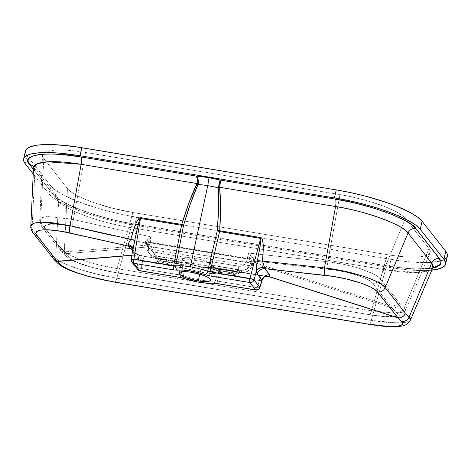 <?xml version="1.0" encoding="UTF-8"?>
<svg xmlns="http://www.w3.org/2000/svg" width="471" height="471" viewBox="0 0 471 471"><rect width="100%" height="100%" fill="white"/><g stroke="black" fill="none" stroke-linecap="round" stroke-linejoin="round"><path stroke-width="0.35" stroke-dasharray="2.35 1.77" d="M265.673 276.4L223.46 269.524C218.832 269.642 212.845 269.1 205.486 267.893A7.024 1.813 99.4 0 0 205.168 267.728A7.024 1.813 99.4 0 0 202.642 272.438C208.759 273.439 213.64 273.887 217.296 273.775L219.062 270.648L220.746 269.518L222.571 269.288L215.5 269.206L205.486 267.893L194.617 265.744L184.196 263.012L145.427 256.583L138.097 254.876L131.862 255.382L138.097 254.876L134.182 252.815L132.575 250.949L133.611 252.262A7.024 6.606 141.8 0 1 137.267 254.546A7.024 6.606 141.8 0 1 138.498 259.633L137.114 266.969L131.297 259.592L132.692 250.919L133.676 253.51L138.498 259.633L140.146 260.504L182.595 267.764L180.97 275.058L141.194 268.458L142.583 261.128L141.194 268.458L183.431 275.682L185.026 268.423L202.642 272.438L210.896 273.527L217.296 273.775L215.371 280.975A3.515 2.903 -96.6 0 1 213.045 283.224A3.515 2.903 83.4 0 0 215.371 280.975A24.763 5.487 12.9 0 1 209.677 281.081A24.763 5.487 12.9 0 1 200.776 280.074A24.763 5.487 -167.1 0 0 215.371 280.975L217.437 281.105L219.362 273.857L259.374 280.498L257.213 287.699L217.437 281.105L219.351 273.904A3.515 0.93 -165.1 0 0 217.296 273.775L215.371 280.975L217.437 281.105A3.515 0.907 -80.6 0 1 216.177 283.46M221.658 269.288L222.112 269.259M199.516 282.429A3.515 0.907 99.4 0 0 200.776 280.074A24.763 5.487 12.9 0 1 183.431 275.682A24.763 5.487 -167.1 0 0 200.776 280.074A3.515 0.907 -80.6 0 1 199.516 282.429M201.447 266.916A16.161 3.58 -167.1 0 0 213.298 266.839L212.945 269.753A16.161 3.58 -167.1 0 0 213.033 269.542A16.161 3.58 -167.1 0 0 213.051 269.365L212.162 273.257L210.678 271.378L211.573 267.487A16.161 3.58 -167.1 0 0 210.725 266.939L211.096 265.326L210.472 263.613L210.496 261.558L210.19 262.895A16.161 3.58 -167.1 0 0 194.641 258.273L191.432 272.297L194.641 258.273L188.771 257.613L184.444 257.784L182.789 258.349L210.19 262.895L210.496 261.558L239.98 266.315L242.618 265.715L244.891 264.184L246.439 261.941L247.257 258.95L150.178 242.848L149.613 245.886L150.066 248.458L151.491 250.607L153.676 252.003L183.095 257.013L182.789 258.349L210.19 262.895L203.166 260.239L194.641 258.273A16.161 3.58 -167.1 0 0 182.789 258.349L181.612 262.111A16.161 3.58 -167.1 0 0 181.512 262.5L160.723 259.056L160.081 261.858L180.617 266.392L181.512 262.5L159.498 258.915L158.268 259.009L157.885 260.622L183.831 264.926L184.202 263.313L158.256 259.009L158.032 259.268L158.65 259.839L161.535 260.804L182.989 264.378A16.161 3.58 -167.1 0 0 183.831 264.926L157.885 260.622L155.665 257.808L181.612 262.111L155.665 257.808L157.885 260.622L158.256 259.009L156.555 258.691L154.924 256.624L156.266 256.848L157.891 258.915L156.031 256.195L155.665 257.808L156.031 256.195L181.983 260.498L181.612 262.111A16.161 3.58 -167.1 0 0 181.529 262.323A16.161 3.58 -167.1 0 0 181.512 262.5L180.617 266.392L182.1 268.27L161.559 263.736L162.201 260.934L182.989 264.378L182.1 268.27L159.004 262.942L157.479 261.764L160.081 261.858L160.723 259.056A3.515 0.777 -167.1 0 0 158.038 259.209A3.515 0.777 -167.1 0 0 162.201 260.934L161.559 263.736L159.598 263.171L157.508 262.064L157.655 261.664L159.445 261.729L180.617 266.392L182.1 268.27L182.989 264.378A16.161 3.58 -167.1 0 0 183.831 264.926L184.202 263.313L185.38 262.606L186.204 260.958L156.92 256L154.918 254.84L153.475 253.057L152.728 249.683L249.606 265.75L248.311 267.799L245.303 269.83L241.753 270.171L213.604 265.503L213.298 266.839L185.898 262.294L186.204 260.958L185.898 262.294L190.932 264.319L199.31 266.527L205.491 267.446L210.425 267.557L213.298 266.839L185.898 262.294A16.161 3.58 -167.1 0 0 201.447 266.916L199.781 274.21L201.447 266.916M233.84 272.815L233.198 275.617L212.162 273.257L213.051 269.365L233.84 272.815A3.515 0.777 -167.1 0 0 236.524 272.656A3.515 0.777 -167.1 0 0 232.362 270.937L231.72 273.739L235.847 275.058L235.376 275.612L233.198 275.617L233.84 272.815L236.477 272.744L234.947 271.602L211.573 267.487L210.678 271.378L231.72 273.739L232.362 270.937L211.573 267.487A16.161 3.58 -167.1 0 0 210.725 266.939L211.096 265.326L237.048 269.63L236.678 271.243L210.725 266.939L236.678 271.243L237.048 269.63L237.278 270.283L238.62 270.501L240.245 272.568L238.909 272.35L237.278 270.283L239.268 272.444L238.897 274.057L236.678 271.243L238.897 274.057L239.268 272.444L213.316 268.14L212.945 269.753L238.897 274.057L212.945 269.753A16.161 3.58 -167.1 0 0 213.051 269.365L233.84 272.815M235.847 275.058L235.871 275.388L234.864 274.469L232.391 273.828L210.678 271.378L212.162 273.257L233.198 275.617L235.871 275.388M131.892 255.188L137.667 254.717L131.892 255.188M33.512 167.617L33.512 167.617A62.254 13.789 -167.1 0 0 34.936 171.126L31.999 229.024L30.809 226.174L31.999 229.024L52.246 254.723L55.719 258.243L58.616 201.182L34.936 171.126L31.999 229.024A7.024 6.606 -38.2 0 0 33.341 233.304M57.056 259.427L55.719 258.243L58.616 201.182A62.254 13.789 -167.1 0 0 131.062 227.664L116.802 278.202L96.832 274.134L78.239 268.917L63.803 263.342L57.056 259.427M114.465 282.123A7.024 1.813 99.4 0 0 116.802 278.202L371.225 320.392L385.484 269.859L131.062 227.664L116.802 278.202L371.225 320.392L385.484 269.859A62.254 13.789 -167.1 0 0 432.878 267.64L428.08 270.955L417.3 272.485L385.484 269.859A7.024 1.813 -80.6 0 1 387.821 265.938A7.024 1.813 99.4 0 0 385.484 269.859L131.062 227.664A7.024 1.813 -80.6 0 1 133.381 223.743A7.024 1.813 -80.6 0 1 133.782 223.996L114.017 220.028L94.7 214.805L77.497 208.783L63.879 202.477L57.397 198.385L53.288 194.57L33.429 169.366L53.288 194.57A7.024 6.606 141.8 0 1 57.274 196.896A7.024 6.606 141.8 0 1 58.616 201.182C62.455 208.977 102.295 223.542 131.062 227.664A7.024 1.813 99.4 0 1 133.399 223.743A7.024 1.813 99.4 0 1 133.782 223.996C101.818 219.415 57.55 203.231 53.288 194.57A7.024 6.606 -38.2 0 1 57.279 196.902C60.671 203.325 99.87 218.88 133.399 223.743L387.821 265.938A7.024 1.813 -80.6 0 1 388.204 266.186L133.782 223.996L388.204 266.186A7.024 1.813 99.4 0 0 387.804 265.932C402.069 268.252 413.791 269.176 422.976 268.711C426.944 268.464 429.882 268.034 431.789 267.416L433.532 266.68M380.727 321.775L371.225 320.392L398.389 322.994L406.773 322.188L410.465 320.045L409.953 320.751L407.409 322.017L403.005 322.776L389.423 322.659L380.727 321.775M390.689 306.179L372.643 283.277L370.394 281.234L364.595 278.049L356.353 274.97L346.391 272.262L335.564 270.154L255.07 261.134L256.259 263.212L390.689 306.179L256.259 263.212L254.552 263.666L251.072 263.307L151.474 246.692L65.422 253.698L70.685 258.879L77.88 262.653L92.763 267.622L107.147 271.043L368.84 314.575L384.984 316.43L392.055 316.388L395.263 315.87L397.112 314.981L397.542 313.751L397.212 313.027L391.884 307.834L253.551 263.619L391.884 307.834L390.689 306.179A7.024 6.606 -38.2 0 0 398.189 301.705L380.144 278.803L405.354 218.509L429.028 248.564L404.301 307.722L405.472 309.582L405.384 310.477L402.734 312.202L398.937 312.862L387.186 312.768L371.478 310.813L387.309 254.705L132.887 212.515L117.055 268.623L99.805 265.108L91.48 262.936L83.744 260.593L71.268 255.759L67 253.445L64.297 251.337L67.483 188.606L43.803 158.55L40.559 222.483L39.529 220.016L40.188 218.603L42.472 217.378L46.305 216.695L57.957 217.031L73.37 219.574L85.528 152.41L339.95 194.6L327.792 261.764L248.341 253.039L247.381 258.355L150.296 242.253L151.262 236.937L73.37 219.574L85.528 152.41A56.202 12.452 -167.1 0 0 42.514 155.383A56.202 12.452 -167.1 0 0 43.803 158.55L40.559 222.483L58.604 245.391L64.297 251.337L67.483 188.606A56.202 12.452 -167.1 0 0 132.887 212.515L117.055 268.623L371.478 310.813L387.309 254.705A56.202 12.452 -167.1 0 0 430.1 252.703A56.202 12.452 -167.1 0 0 429.028 248.564L404.301 307.722L398.189 301.705L380.144 278.803L405.354 218.509A56.202 12.452 -167.1 0 0 339.95 194.6L327.792 261.764L344.943 264.625L353.221 266.61L360.892 268.864L373.267 273.845C376.629 275.588 378.92 277.242 380.144 278.803C375.693 272.497 350.601 264.325 327.792 261.764L248.341 253.039L254.152 259.409L255.07 261.134L328.34 269.182A7.024 1.79 -83.7 0 1 327.792 261.764A7.024 1.79 96.3 0 0 328.34 269.182C345.885 270.695 370.365 278.479 372.643 283.277A7.024 6.606 -38.2 0 0 380.144 278.803A7.024 6.606 141.8 0 1 377.524 282.017A7.024 6.606 141.8 0 1 372.643 283.277L391.884 307.834A7.024 6.659 -46.5 0 0 399.661 303.318L398.189 301.705A7.024 6.606 141.8 0 1 390.689 306.179M158.085 259.038L156.743 258.82A3.515 0.907 99.4 0 0 158.062 256.289L186.204 260.958L185.38 262.606L184.202 263.313L158.256 259.009A3.515 0.907 -80.6 0 1 158.085 259.038A3.515 0.907 -80.6 0 1 157.891 258.915L156.555 258.691A3.515 0.907 99.4 0 0 156.743 258.82A3.515 0.907 -80.6 0 1 156.555 258.691A10.539 9.909 141.8 0 1 150.555 255.182A10.539 9.909 141.8 0 1 148.642 247.893L152.728 249.683A7.024 6.606 -38.2 0 0 158.062 256.289A3.515 0.907 -80.6 0 1 156.761 258.82C154.223 258.373 152.162 257.166 150.573 255.194L148.942 253.127C147.123 250.719 146.487 248.005 147.04 244.985L147.14 244.632A3.515 2.732 22.3 0 0 144.927 241.293A3.515 2.732 -157.7 0 1 147.14 244.632L147.511 246.457A3.515 3.303 -38.2 0 0 145.05 242.889L69.773 226.151L57.385 224.331L50.379 224.225L46.011 225.215L44.774 226.445L44.933 228.082L63.585 251.932L147.205 245.126L144.868 242.612L144.927 241.293L151.262 236.937L73.37 219.574A7.024 1.831 102.6 0 0 73.217 226.875L145.05 242.889L144.927 241.293L151.262 236.937L148.277 242.123L150.296 242.253L151.262 236.937L148.277 242.123L249.771 258.956L248.341 253.039L247.381 258.355L249.771 258.956A3.515 1.537 -74.5 0 0 249.683 259.403L247.257 258.95L246.869 260.657A3.515 0.777 12.9 0 1 250.437 261.764L249.683 259.403L247.257 258.95A3.515 0.907 99.4 0 0 247.381 258.355A3.515 0.907 -80.6 0 1 247.257 258.95L149.054 242.677L148.188 242.571L147.14 244.632A3.515 0.777 12.9 0 1 149.784 244.561L150.178 242.848A3.515 0.907 99.4 0 0 150.296 242.253A3.515 0.907 -80.6 0 1 150.178 242.848L148.188 242.571A3.515 2.897 89.8 0 0 148.277 242.123L146.587 239.904A3.515 1.966 -140.8 0 1 148.277 242.123A3.515 2.897 -90.2 0 1 148.188 242.571A3.515 1.949 46.3 0 0 146.587 239.904A3.515 1.949 -133.7 0 1 148.188 242.571L147.046 245.632L148.642 247.893A10.539 9.909 -38.2 0 0 150.573 255.194A10.539 9.909 -38.2 0 0 156.555 258.691L154.924 256.624A10.539 9.909 141.8 0 1 148.942 253.127A10.539 9.909 141.8 0 1 147.046 245.632A10.539 9.909 -38.2 0 0 148.901 253.074A10.539 9.909 -38.2 0 0 154.924 256.624A3.515 0.907 -80.6 0 1 154.953 252.344A7.024 6.606 141.8 0 1 149.784 244.561A3.515 0.777 -167.1 0 0 147.14 244.632L147.017 245.161M25.463 150.967A73.764 16.338 -167.1 0 0 27.065 155.777L25.228 163.79L27.065 155.777L50.744 185.827L48.907 193.846L33.217 173.929L48.907 193.846L50.744 185.827A73.764 16.338 -167.1 0 0 136.584 217.213L134.747 225.226A73.764 16.338 12.9 0 1 48.907 193.846L53.294 197.914L60.206 202.277L74.724 209L86.623 213.351L99.775 217.402L113.676 220.993L127.782 223.984L134.747 225.226L136.584 217.213L391.007 259.403L389.17 267.416L134.747 225.226L389.17 267.416L391.007 259.403A73.764 16.338 -167.1 0 0 440.874 260.887A73.764 16.338 -167.1 0 0 447.373 256.147M431.783 270.195A73.764 16.338 12.9 0 1 389.17 267.416L402.587 269.312L414.892 270.378L425.613 270.572L431.783 270.195M432.666 268.134L422.375 269.147L412.325 268.965L400.786 267.964L388.204 266.186L413.079 269.006L432.666 268.134M25.581 150.555L25.387 152.151L25.881 153.899L27.065 155.777L50.744 185.827L55.125 189.901L62.042 194.264L76.561 200.987L94.906 207.411L108.501 211.249L122.572 214.558L136.584 217.213L397.824 260.451L410.747 261.941L427.444 262.559L439.667 261.205L444.795 259.262M446.367 257.996L447.368 256.165M132.887 212.515L111.486 207.97L91.545 201.835L83.09 198.45L76.09 195.029L70.821 191.709L67.483 188.606L43.803 158.55L42.902 157.12L42.673 154.57L43.35 153.475L46.252 151.697L54.236 150.184L65.934 150.155L80.335 151.609L339.95 194.6L350.63 196.619L366.597 200.564L385.684 206.957L396.747 212.085L402.016 215.406L405.354 218.509L429.028 248.564L429.935 249.995L430.158 252.544L429.487 253.639L426.579 255.417L418.601 256.93L406.903 256.96L392.502 255.506L132.887 212.515M157.508 262.064L157.479 261.764M147.205 245.126L63.585 251.932L65.422 253.698L151.474 246.692L147.205 245.126L145.05 242.889A3.515 3.303 141.8 0 1 147.511 246.457L148.642 247.893A3.515 3.303 -38.2 0 0 146.181 244.325A3.515 3.303 141.8 0 1 148.642 247.893L149.154 248.311A3.515 2.708 -59.2 0 0 148.088 245.432A3.515 2.708 -59.2 0 0 147.205 245.126A3.515 2.708 120.8 0 1 148.088 245.432A3.515 2.708 120.8 0 1 149.154 248.311L151.379 249.253A3.515 0.442 -76.6 0 0 151.562 246.657A3.515 0.442 -76.6 0 0 151.474 246.692L147.205 245.126M399.661 303.318A7.024 6.659 133.5 0 1 391.884 307.834L396.523 312.238A7.024 6.659 -46.5 0 0 404.301 307.722L399.661 303.318M396.523 312.238C402.534 316.647 387.233 317.937 368.84 314.575A7.024 1.813 99.4 0 0 369.152 314.74A7.024 1.813 99.4 0 0 371.478 310.813L394.945 313.056L402.187 312.35L405.384 310.483L404.301 307.722A7.024 6.659 133.5 0 1 396.523 312.238M371.478 310.813A7.024 1.813 -80.6 0 1 369.14 314.734A7.024 1.813 -80.6 0 1 368.84 314.575L114.418 272.379A7.024 1.813 99.4 0 0 114.718 272.544A7.024 1.813 99.4 0 0 117.055 268.623L371.478 310.813M73.37 219.574L49.19 216.554L42.096 217.502L39.535 220.01L40.559 222.483A7.024 6.606 -38.2 0 0 41.895 226.763A7.024 6.606 -38.2 0 0 45.54 229.03C40.011 223.696 55.307 222.506 73.217 226.875A7.024 1.831 -77.4 0 1 73.37 219.574M114.418 272.379C96.791 269.771 72.081 261.847 69.708 258.037A7.024 6.694 135.4 0 1 66.14 256.189A7.024 6.694 135.4 0 1 64.297 251.337C68.86 256.642 94.129 264.932 117.055 268.623A7.024 1.813 -80.6 0 1 114.73 272.544A7.024 1.813 -80.6 0 1 114.418 272.379M45.54 229.03A7.024 6.606 141.8 0 1 41.901 226.769A7.024 6.606 141.8 0 1 40.559 222.483L58.604 245.391A7.024 6.606 -38.2 0 0 59.947 249.671A7.024 6.606 -38.2 0 0 63.585 251.932L45.54 229.03M64.297 251.337A7.024 6.694 -44.6 0 0 66.158 256.206A7.024 6.694 -44.6 0 0 69.708 258.037L65.422 253.698A7.024 6.694 135.4 0 1 61.872 251.861A7.024 6.694 135.4 0 1 60.017 246.998L64.297 251.337M58.604 245.391L60.017 246.998A7.024 6.694 -44.6 0 0 61.854 251.844A7.024 6.694 -44.6 0 0 65.422 253.698L63.585 251.932A7.024 6.606 141.8 0 1 59.941 249.665A7.024 6.606 141.8 0 1 58.604 245.391M34.936 171.126A7.024 6.606 -38.2 0 0 33.594 166.846A7.024 6.606 141.8 0 1 34.936 171.126L58.616 201.182A7.024 6.606 -38.2 0 0 57.279 196.902L33.6 166.846A7.024 6.606 141.8 0 0 33.388 166.593M368.899 324.313A7.024 1.813 99.4 0 0 371.225 320.392A7.024 1.813 -80.6 0 1 369.223 324.254M57.562 263.095A7.024 6.694 135.4 0 1 55.719 258.243C61.012 264.361 90.261 273.928 116.802 278.202A7.024 1.813 -80.6 0 1 114.477 282.123M54.106 259.592A7.024 6.694 135.4 0 1 52.246 254.723L55.719 258.243A7.024 6.694 -44.6 0 0 56.196 261.005A7.024 6.694 -44.6 0 0 57.58 263.112M31.999 229.024L52.246 254.723A7.024 6.606 -38.2 0 0 53.588 259.003A7.024 6.606 141.8 0 1 52.246 254.723L52.569 257.066L53.824 259.285M259.88 287.598A3.515 0.901 16.7 0 1 257.213 287.699L259.374 280.498L262.041 280.345M216.16 283.46A3.515 0.907 99.4 0 0 217.437 281.105L257.213 287.699A3.515 0.907 -80.6 0 1 255.941 290.054A3.515 0.907 99.4 0 0 257.213 287.699L259.833 287.687M184.002 278.496A3.515 1.566 109.4 0 1 183.431 275.682L185.026 268.423A3.515 0.966 -167.4 0 0 182.589 267.811L180.97 275.058L183.431 275.682A3.515 1.566 -70.6 0 0 184.002 278.496M179.71 277.413A3.515 0.907 99.4 0 0 180.97 275.058A3.515 0.907 -80.6 0 1 180.905 275.311A3.515 0.907 -80.6 0 1 179.698 277.413M131.215 259.45L137.114 266.969A3.515 3.303 -38.2 0 0 137.738 269.524A3.515 3.303 141.8 0 1 137.114 266.969L138.598 267.864L141.194 268.458A3.515 0.907 -80.6 0 1 139.922 270.813A3.515 0.907 99.4 0 0 141.194 268.458A3.515 0.995 10.7 0 1 137.114 266.969L138.498 259.633L142.583 261.128L182.589 267.811A3.515 0.966 12.6 0 1 185.026 268.423L185.044 268.335A3.515 0.983 -168.6 0 0 182.595 267.764A3.515 0.983 11.4 0 1 185.044 268.335L202.642 272.438A7.024 1.813 -80.6 0 1 205.168 267.728A7.024 1.813 -80.6 0 1 205.486 267.893L184.538 262.983L185.309 265.049L185.044 268.335C185.562 264.649 185.28 262.877 184.196 263.012L184.196 263.012C183.955 262.571 183.419 264.154 182.595 267.764L184.155 262.918M132.798 249.606L131.297 259.592A3.515 3.303 -38.2 0 0 131.921 262.141M265.585 276.389L262.223 275.953A7.024 1.813 99.4 0 0 261.905 275.788A7.024 1.813 99.4 0 0 259.374 280.498L261.434 280.616A7.024 5.84 -93 0 1 266.445 276.23A7.024 5.84 87 0 0 261.434 280.616L261.617 280.592A7.024 6.046 -104.2 0 1 265.662 276.365A7.024 6.046 75.8 0 0 261.617 280.592L261.982 280.11M259.374 280.498A7.024 1.813 -80.6 0 1 261.923 275.788A7.024 1.813 -80.6 0 1 262.223 275.953L222.93 269.324L221.794 269.612L220.675 270.784L219.362 273.857L259.374 280.498M223.201 269.394L221.947 269.271L217.296 273.775A3.515 0.93 14.9 0 1 219.351 273.904L219.362 273.857A3.515 0.913 -164 0 0 217.319 273.686A3.515 0.913 16 0 1 219.362 273.857C220.481 270.295 221.847 268.853 223.46 269.524M266.521 276.23L221.976 269.265C217.991 269.406 212.397 268.894 205.185 267.734L184.55 262.989L145.427 256.583A7.024 1.813 99.4 0 0 145.127 256.424L184.691 263.053M145.127 256.424A7.024 1.813 99.4 0 0 142.583 261.128A7.024 1.813 -80.6 0 1 145.109 256.418A7.024 1.813 -80.6 0 1 145.427 256.583L138.097 254.876A7.024 3.156 107.1 0 1 138.751 254.941A7.024 3.156 107.1 0 1 140.146 260.504A7.024 3.156 -72.9 0 0 138.751 254.941A7.024 3.156 -72.9 0 0 138.097 254.876L137.667 254.717A7.024 3.603 113.2 0 1 138.592 254.888A7.024 3.603 113.2 0 1 139.863 260.398A7.024 3.603 -66.8 0 0 138.592 254.888A7.024 3.603 -66.8 0 0 137.667 254.717L133.611 252.262A7.024 6.606 -38.2 0 1 137.249 254.528L136.655 253.904L138.715 254.929L145.127 256.424M138.498 259.633A7.024 6.606 -38.2 0 0 137.249 254.528L132.428 248.4A7.024 6.606 141.8 0 1 133.676 253.51L138.498 259.633M132.692 250.919A7.024 5.411 -11.5 0 0 132.798 248.7A7.024 5.411 168.5 0 1 132.692 250.919L133.676 253.51A7.024 6.606 -38.2 0 0 132.439 248.417M250.772 262.836A10.539 9.909 141.8 0 1 238.62 270.501L240.245 272.568A10.539 9.909 -38.2 0 0 252.344 265.091L250.437 261.764A3.515 0.777 -167.1 0 0 246.869 260.657A7.024 6.606 141.8 0 1 238.644 266.227A3.515 0.907 99.4 0 0 238.62 270.501A10.539 9.909 -38.2 0 0 250.772 262.836A3.515 3.056 163.3 0 1 254.811 260.545L256.259 263.212L253.551 263.619L251.072 263.307L151.474 246.692A3.515 0.442 103.4 0 1 151.562 246.657A3.515 0.442 103.4 0 1 151.379 249.253L152.728 249.683A3.515 0.907 -80.6 0 1 154.035 247.157A3.515 0.907 -80.6 0 1 154.194 247.24A3.515 0.907 99.4 0 0 154.046 247.157A3.515 0.907 99.4 0 0 152.728 249.683L249.606 265.75L251.867 265.679L252.344 265.091A10.539 9.909 141.8 0 1 240.245 272.568A3.515 0.907 99.4 0 0 240.451 272.697A3.515 0.907 99.4 0 0 241.753 270.171A7.024 6.606 -38.2 0 0 249.606 265.75A3.515 0.907 -80.6 0 1 250.919 263.224A3.515 0.907 -80.6 0 1 251.072 263.307A3.515 0.907 99.4 0 0 250.908 263.224A3.515 0.907 99.4 0 0 249.606 265.75L250.908 265.762A3.515 2.119 -85.5 0 1 253.08 263.501A3.515 2.119 -85.5 0 1 253.551 263.619A3.515 2.119 94.5 0 0 253.08 263.501A3.515 2.119 94.5 0 0 250.908 265.762L252.368 265.426L252.344 265.091A3.515 3.303 141.8 0 1 256.2 262.571A3.515 3.303 -38.2 0 0 252.344 265.091L251.214 263.654A3.515 3.303 141.8 0 1 255.07 261.134A3.515 3.303 -38.2 0 0 251.214 263.654L250.437 261.764A3.515 2.119 149.7 0 1 254.152 259.409L254.811 260.545A3.515 3.056 -16.7 0 0 250.772 262.836M241.753 270.171A3.515 0.907 -80.6 0 1 240.434 272.697A3.515 0.907 -80.6 0 1 240.245 272.568L238.909 272.35A3.515 0.907 99.4 0 0 239.097 272.474A3.515 0.907 99.4 0 0 239.268 272.444L213.316 268.14L213.604 265.503L241.753 270.171M154.953 252.344A3.515 0.907 99.4 0 0 154.924 256.624L156.266 256.848A3.515 0.907 -80.6 0 1 156.031 256.195L181.983 260.498L183.095 257.013L154.953 252.344M210.902 264.961L211.096 265.326L237.048 269.63A3.515 0.907 99.4 0 0 237.278 270.283L238.62 270.501A3.515 0.907 -80.6 0 1 238.644 266.227L210.496 261.558L210.902 264.961M147.046 245.632A3.515 3.032 -19.8 0 0 146.946 244.09A3.515 3.032 -19.8 0 0 144.727 242.294A3.515 3.032 160.2 0 1 146.946 244.09A3.515 3.032 160.2 0 1 147.046 245.632M252.368 265.426A3.515 3.385 -141.5 0 1 256.259 263.212A3.515 3.385 38.5 0 0 252.368 265.426L252.344 265.091L252.368 265.426M254.152 259.409A3.515 2.119 -30.3 0 0 250.437 261.764L249.683 259.403A3.515 0.812 142.5 0 1 252.297 257.437L254.152 259.409M249.771 258.956L248.341 253.039L252.297 257.437L249.771 258.956A3.515 0.983 147.9 0 1 252.297 257.437A3.515 0.812 -37.5 0 0 249.683 259.403A3.515 1.537 105.5 0 1 249.771 258.956M210.584 280.227L213.033 269.542M235.924 275.294L236.524 272.656M430.1 252.703L405.384 310.477C403.253 314.139 400.22 316.1 396.288 316.365C391.319 317.06 384.672 316.871 376.347 315.794L114.718 272.544L89.043 266.68L82.272 264.508C76.432 262.512 71.869 260.416 68.578 258.208L59.947 249.671L41.901 226.769L39.711 222.253L42.514 155.383M157.432 261.841L158.038 259.209M181.529 262.323L179.08 273.009M33.341 166.469L33.6 166.846M132.816 248.765L132.869 249.118M239.097 272.474L240.434 272.697C246.198 273.174 250.189 270.725 252.409 265.35L254.187 263.507L154.046 247.157L148 245.456L146.87 244.019L147.04 244.985"/><path stroke-width="0.71" d="M179.698 277.413A3.515 0.907 -80.6 0 1 179.51 277.284L139.728 270.69A3.515 0.907 99.4 0 0 139.922 270.813L179.698 277.413L199.498 282.429L210.237 283.389L213.004 283.224A3.515 2.903 -96.6 0 1 211.838 283.077A21.254 4.71 12.9 0 1 199.31 282.3A3.515 0.907 99.4 0 0 199.516 282.429A3.515 0.907 -80.6 0 1 199.31 282.3L191.65 280.692L180.764 277.519L139.728 270.69L133.917 263.307L174.906 270.077L183.307 270.101L190.355 270.937L198.02 272.544L208.9 275.718L249.936 282.547L255.747 289.93L214.758 283.159L206.363 283.136L199.31 282.3A21.254 4.71 12.9 0 1 184.42 278.532A3.515 1.566 109.4 0 1 184.002 278.496A3.515 1.566 -70.6 0 0 184.42 278.532L179.51 277.284A3.515 0.907 99.4 0 0 179.71 277.413M30.815 226.527L31.575 224.526L34.242 223.107L38.675 222.324L44.763 222.2L52.193 222.742L70.044 225.709L81.153 164.32A7.024 1.813 99.4 0 0 80.959 156.955C47.695 150.72 19.452 154.877 29.608 164.514A7.024 6.606 141.8 0 1 33.388 166.593A7.024 6.606 -38.2 0 0 29.608 164.514L33.429 169.366L29.608 164.514L28.03 161.117L28.219 159.616L29.049 158.268L32.623 156.084L38.616 154.641L42.449 154.217L51.604 153.982L62.449 154.576L80.959 156.955L196.283 176.077L207.705 177.455L220.057 180.022L335.381 199.145L355.146 203.113L374.463 208.335L391.672 214.358L405.284 220.663L411.766 224.755L415.875 228.57A7.024 6.606 -38.2 0 0 408.021 232.998C404.183 225.203 364.342 210.637 335.576 206.516L324.466 267.899L344.366 271.196L362.888 276.1L370.754 278.938L377.23 281.864L382.116 284.79L385.19 287.598L408.021 232.998L431.695 263.053L409.199 316.865L410.565 319.002L410.465 320.039L432.878 267.64A62.254 13.789 -167.1 0 0 431.695 263.053L409.199 316.865L405.437 313.297L385.19 287.598L408.021 232.998A62.254 13.789 -167.1 0 0 335.576 206.516L219.651 187.287L219.627 187.723C220.781 198.68 220.822 213.022 219.739 230.749L220.522 206.692L219.651 187.287L335.576 206.516L324.466 267.899L262.435 261.087L263.171 251.302L263.148 243.966L262.359 239.339L261.682 238.085L260.834 237.567L219.739 230.749L210.143 271.849L249.924 278.449L260.669 238.403L219.598 231.591L210.143 271.849L207.687 271.225A24.763 5.487 -167.1 0 0 190.343 266.833A24.763 5.487 12.9 0 1 207.687 271.225L217.272 230.79L218.544 209.33L218.279 187.876A29.173 6.464 -167.1 0 0 207.735 185.662L190.343 266.833A24.763 5.487 -167.1 0 0 175.748 265.932L133.905 259.209A3.515 0.907 99.4 0 0 133.917 263.307A3.515 3.303 141.8 0 1 131.921 262.141L137.738 269.524A3.515 3.303 -38.2 0 0 139.728 270.69A3.515 3.303 141.8 0 1 137.738 269.524L139.922 270.813A3.515 0.907 -80.6 0 1 139.728 270.69L133.917 263.307L173.693 269.907A3.515 0.907 -80.6 0 1 173.681 265.803L181.535 225.279L140.464 218.467L133.905 259.209L173.681 265.803L181.724 224.443C186.934 207.405 192.009 193.905 196.949 183.961L189.436 201.535L181.724 224.443L140.629 217.631L139.646 217.849L137.42 220.505L136.201 222.918L133.599 229.813L130.856 239.262L70.044 225.709L81.153 164.32L197.078 183.549L196.949 183.961L198.032 184.52L198.326 181.247L198.003 178.998L197.29 177.202L196.283 176.077A36.19 8.019 12.9 0 1 207.705 177.455A7.024 1.813 -80.6 0 1 207.735 185.662A29.173 6.464 -167.1 0 0 198.032 184.52L190.09 204.608L183.584 225.203L175.748 265.932A24.763 5.487 12.9 0 1 190.343 266.833L207.735 185.662A29.173 6.464 -167.1 0 0 198.032 184.52C193.393 194.523 188.577 208.082 183.584 225.203L175.748 265.932A3.515 2.903 83.4 0 0 177.826 270.16A21.254 4.71 12.9 0 1 205.244 274.705L210.16 275.953L249.936 282.547L255.747 289.93L215.971 283.33L211.838 283.077A3.515 2.903 83.4 0 0 213.045 283.224M198.238 280.94L199.781 274.21L198.238 280.94L203.872 281.587L208.129 281.481L210.36 280.634L210.602 279.968L210.231 279.173L207.758 277.325L203.313 275.37L191.432 272.297A16.161 3.58 12.9 0 1 210.584 280.227A16.161 3.58 12.9 0 1 198.238 280.94A16.161 3.58 12.9 0 1 179.08 273.009A16.161 3.58 12.9 0 1 191.432 272.297L185.798 271.649L181.535 271.755L179.304 272.603L179.433 274.063L181.906 275.912L186.351 277.866L198.238 280.94M219.568 230.961A3.515 0.3 3.5 0 1 217.272 230.79L219.739 230.749L260.834 237.567C263.371 238.302 263.907 246.139 262.435 261.087L264.938 268.717L270.001 275.341L268.617 276.436L397.936 317.766L376.553 290.878L370.777 287.122L361.863 283.383L346.473 278.973L333.603 276.471L264.938 268.717L325.014 275.317A7.024 1.79 -83.7 0 1 324.466 267.899L262.435 261.087L264.938 268.717A7.024 6.606 -38.2 0 0 257.154 273.987L256.289 271.414L254.004 279.939L259.815 287.316L261.982 280.11L257.154 273.987L256.289 271.414L256.913 263.242L260.463 244.166L260.94 239.874L260.669 238.403L249.924 278.449L210.143 271.849A3.515 0.907 99.4 0 0 210.16 275.953A3.515 0.907 -80.6 0 1 210.143 271.849L207.687 271.225L217.272 230.79C218.727 213.086 219.062 198.78 218.279 187.876A29.173 6.464 -167.1 0 0 207.735 185.662A7.024 1.813 99.4 0 0 207.705 177.455A36.19 8.019 12.9 0 1 220.057 180.022L335.381 199.145C367.345 203.725 411.613 219.91 415.875 228.57L440.668 260.386L441.133 262.023L440.944 263.524L440.114 264.873L436.54 267.057L432.666 268.134L440.573 264.272L439.555 258.626A7.024 6.606 -38.2 0 0 431.695 263.053L408.021 232.998A7.024 6.606 141.8 0 1 415.875 228.57L439.555 258.626A7.024 6.606 141.8 0 0 431.695 263.053L432.878 267.64L433.532 266.68M369.223 324.254A7.024 1.813 -80.6 0 1 368.887 324.313L377.389 325.561C387.874 326.927 396.029 327.08 401.851 326.026C405.566 325.591 408.439 323.595 410.465 320.039L409.199 316.865A7.024 6.659 133.5 0 1 401.422 321.375A7.024 6.659 -46.5 0 0 409.199 316.865L405.437 313.297A7.024 6.659 133.5 0 1 397.659 317.807L400.032 317.778L402.293 316.93L404.171 315.376L405.437 313.297A7.024 6.606 141.8 0 1 397.936 317.766A7.024 6.606 -38.2 0 0 405.437 313.297L385.19 287.598A7.024 6.606 141.8 0 1 377.689 292.073A7.024 6.606 -38.2 0 0 385.19 287.598C380.073 280.31 350.942 270.837 324.466 267.899A7.024 1.79 96.3 0 0 325.014 275.317C347.898 277.678 373.25 285.744 377.689 292.073L397.936 317.766A7.024 3.444 107.7 0 1 397.659 317.807L401.422 321.375C407.615 326.78 391.813 328.116 368.587 324.148L114.165 281.958C91.215 278.267 65.693 270.077 61.13 264.943L57.656 261.423L131.862 255.382L57.656 261.423L62.29 265.938L68.142 269.247L77.132 272.809L88.477 276.312L101.194 279.45L114.165 281.958L368.587 324.148L387.739 326.356L398.219 326.056L402.128 324.631L402.593 323.954L402.24 322.317L397.659 317.807L268.346 276.477L265.585 276.389L268.346 276.477L397.659 317.807A7.024 3.444 -72.3 0 0 397.936 317.766L268.346 276.477A7.024 5.84 87 0 0 266.445 276.23A7.024 5.84 -93 0 1 268.346 276.477L268.617 276.436A7.024 6.046 75.8 0 0 265.662 276.365A7.024 6.046 -104.2 0 1 268.617 276.436C269.912 276.088 270.295 275.559 269.765 274.846A7.024 6.606 -38.2 0 0 261.982 280.11L259.815 287.316A3.515 0.901 16.7 0 1 259.88 287.598L262.07 280.292C265.22 274.699 265.785 276.995 265.721 276.353L266.521 276.23M132.439 248.417A7.024 6.606 -38.2 0 0 128.783 246.139L132.575 250.949L128.783 246.139L61.825 231.402L47.977 229.795L40.624 230.113L36.603 231.703L35.955 233.416L36.261 234.44L57.227 261.27L131.892 255.188L57.227 261.27L36.979 235.571C31.351 229.041 47.188 227.811 69.891 233.01L128.783 246.139L128.212 244.826L128.353 243.584L130.856 239.262L70.044 225.709A7.024 1.831 102.6 0 0 69.891 233.01A7.024 1.831 -77.4 0 1 70.044 225.709L42.043 222.171L33.8 223.254L30.809 226.162C30.58 228.241 31.422 230.619 33.341 233.31A7.024 6.606 141.8 0 1 31.999 229.024M30.809 226.162L33.512 167.617L37.127 163.749L47.636 161.777L81.153 164.32A7.024 1.813 -80.6 0 0 80.959 156.955L196.283 176.077L197.267 178.909L197.331 181.129L197.078 183.549L81.153 164.32A62.254 13.789 -167.1 0 0 33.512 167.617L34.936 171.126M445.537 264.16L447.373 256.147A73.764 16.338 -167.1 0 0 445.772 251.337L422.093 221.288A73.764 16.338 -167.1 0 0 336.253 189.901L81.83 147.711L79.993 155.724L81.83 147.711A73.764 16.338 -167.1 0 0 25.463 150.967L23.627 158.98A73.764 16.338 12.9 0 1 79.993 155.724L334.416 197.92A73.764 16.338 12.9 0 1 420.256 229.3L443.935 259.35A73.764 16.338 12.9 0 1 445.537 264.16A73.764 16.338 12.9 0 1 431.783 270.195L440.721 268.346L444.53 266.015L445.419 264.578L445.613 262.977L443.935 259.35L445.772 251.337L443.935 259.35L420.256 229.3L422.093 221.288L420.256 229.3L415.875 225.226L408.958 220.864L399.773 216.377L388.675 211.938L376.093 207.717L362.499 203.878L348.428 200.569L334.416 197.92L336.253 189.901L334.416 197.92L79.993 155.724L60.253 153.193L48.69 152.557L38.922 152.804L31.333 153.923L28.448 154.794L24.633 157.131L23.744 158.568L23.55 160.164L24.045 161.912L25.228 163.79A73.764 16.338 12.9 0 1 23.627 158.98M33.217 173.929L25.228 163.79L33.217 173.929M447.256 256.56L447.45 254.964L446.955 253.215L445.772 251.337L422.093 221.288L417.706 217.213L410.794 212.851L396.276 206.127L384.377 201.776L364.336 195.865L350.265 192.557L336.253 189.901L75.013 146.664L56.108 144.75L40.759 144.791L36.667 145.245L30.279 146.781L26.47 149.119L25.458 150.979M444.795 259.262L446.367 257.996M335.576 206.516A7.024 1.813 99.4 0 0 335.381 199.145A7.024 1.813 -80.6 0 1 335.576 206.516M220.187 180.434L218.279 187.876L220.057 180.022C220.463 181.194 220.328 183.613 219.651 187.287L220.187 180.434M114.477 282.123A7.024 1.813 -80.6 0 1 114.165 281.958A7.024 1.813 99.4 0 0 114.465 282.123L368.887 324.313A7.024 1.813 -80.6 0 1 368.587 324.148A7.024 1.813 99.4 0 0 368.899 324.313M114.465 282.123L88.095 276.324L76.455 272.738C69.278 270.295 63.779 267.752 59.952 265.108L57.58 263.112A7.024 6.694 -44.6 0 0 61.13 264.943A7.024 6.694 135.4 0 1 57.562 263.095M33.341 233.304A7.024 6.606 -38.2 0 0 36.979 235.571A7.024 6.606 141.8 0 1 33.341 233.31L53.588 259.003A7.024 6.606 -38.2 0 0 57.227 261.27A7.024 6.606 141.8 0 1 53.588 259.003L55.448 260.634L57.656 261.423A7.024 6.694 135.4 0 1 54.106 259.592L57.58 263.112M53.824 259.285L54.106 259.592M57.656 261.423A7.024 6.011 -94.7 0 1 57.227 261.27A7.024 6.011 85.3 0 0 57.656 261.423M219.651 187.287L218.409 187.028L219.651 187.287M216.177 283.46A3.515 0.907 -80.6 0 1 215.971 283.33A3.515 0.907 99.4 0 0 216.16 283.46L213.004 283.224M219.627 187.723A3.515 0.447 -6.1 0 1 218.279 187.876A3.515 0.447 173.9 0 0 219.627 187.723M262.041 280.345L257.154 273.987A7.024 6.606 141.8 0 1 264.938 268.717L269.765 274.846A7.024 6.606 141.8 0 0 261.982 280.11L262.041 280.345M259.88 287.598C259.18 289.4 257.867 290.218 255.941 290.054A3.515 0.907 -80.6 0 1 255.747 289.93A3.515 0.907 99.4 0 0 255.941 290.054L216.16 283.46M259.886 287.522L259.815 287.316A3.515 3.303 141.8 0 1 255.747 289.93A3.515 3.303 -38.2 0 0 259.815 287.316L254.004 279.939A3.515 3.303 141.8 0 1 249.936 282.547A3.515 0.907 -80.6 0 1 249.924 278.449A3.515 0.907 99.4 0 0 249.936 282.547A3.515 3.303 -38.2 0 0 254.004 279.939L249.924 278.449A3.515 0.553 15 0 1 254.004 279.939L256.289 271.414L257.372 260.522C260.386 246.127 261.487 238.75 260.669 238.403L219.598 231.591L217.272 230.79A3.515 0.589 -166.8 0 0 219.498 231.355L219.545 230.984M207.687 271.225A3.515 1.566 109.4 0 1 205.244 274.705A3.515 1.566 -70.6 0 0 207.687 271.225M131.921 262.141A3.515 3.303 -38.2 0 0 133.917 263.307A3.515 0.907 -80.6 0 1 133.905 259.209L140.464 218.467L140.105 218.75L138.392 223.925L132.869 249.118L131.215 259.409L131.921 262.141A3.515 3.303 141.8 0 1 131.297 259.592A3.515 0.654 9.2 0 1 131.215 259.409A3.515 0.654 9.2 0 1 133.905 259.209L131.262 259.327M173.693 269.907L177.826 270.16A3.515 2.903 -96.6 0 1 175.748 265.932L173.681 265.803A3.515 0.907 99.4 0 0 173.693 269.907M181.724 225.091A3.515 0.624 -169 0 0 183.584 225.203L181.535 225.279L140.464 218.467A7.024 1.813 99.4 0 0 140.629 217.631L181.724 224.443L183.584 225.203L181.812 224.696L181.741 225.073M196.949 183.961L197.078 183.549L198.22 183.684L198.032 184.52L196.949 183.961M197.078 183.549C197.59 179.845 197.325 177.355 196.283 176.077C197.914 177.426 198.562 179.957 198.22 183.684L197.078 183.549M132.869 249.118L132.428 248.4A7.024 6.606 141.8 0 0 128.783 246.139L128.212 244.826C128.518 243.307 129.395 241.452 130.856 239.262L134.865 240.21L130.856 239.262C134.724 224.714 137.979 217.508 140.629 217.631A7.024 1.813 -80.6 0 1 140.464 218.467C139.563 218.532 137.697 225.78 134.865 240.21L132.692 250.919M260.834 237.567A7.024 1.813 -80.6 0 1 260.669 238.403A7.024 1.813 99.4 0 0 260.834 237.567M262.435 261.087A7.024 0.53 5.8 0 1 257.372 260.522A7.024 0.53 -174.2 0 0 262.435 261.087M264.59 267.44A7.024 5.481 -8 0 0 256.289 271.414A7.024 5.481 172 0 1 264.59 267.44M261.617 280.592L261.982 280.11M128.212 244.826A7.024 5.411 168.5 0 1 132.798 248.7A7.024 5.411 -11.5 0 0 128.212 244.826M33.512 167.617L33.341 166.469"/></g></svg>
